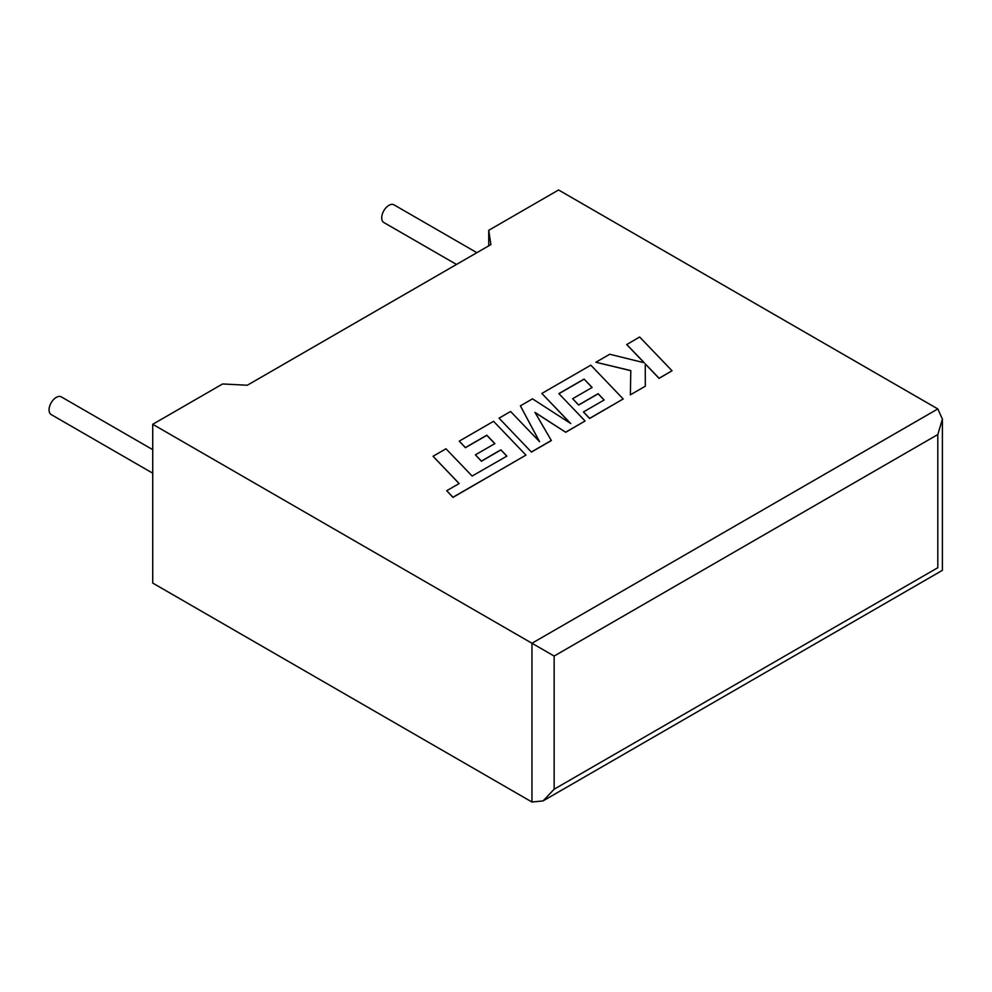 <?xml version="1.0" encoding="UTF-8"?>
<svg xmlns="http://www.w3.org/2000/svg" width="992" height="992" viewBox="0 0 992 992"><rect width="100%" height="100%" fill="white"/><g stroke="black" fill="none" stroke-linecap="round" stroke-linejoin="round"><path stroke-width="1.49" d="M152.731 449.661L61.355 396.899A10.193 5.89 120 0 0 56.259 397.408A10.193 5.89 120 0 0 49.6 406.398A10.193 5.89 120 0 0 51.162 414.557L152.731 473.196M456.494 264.455L383.817 222.506A10.193 5.89 -60 0 1 382.255 214.334A10.193 5.89 -60 0 1 388.914 205.344A10.193 5.89 -60 0 1 394.01 204.848L476.879 252.687M152.731 424.291L531.96 643.25L937.812 408.927L558.57 189.98L488.721 230.318L490.904 244.59L247.318 385.231L222.592 383.966L152.731 424.291L152.731 583.073L531.96 802.02L531.96 643.25L554.144 656.047L554.144 789.21L543.046 800.916L531.96 802.02M488.721 245.855L488.721 230.318M937.812 408.927L942.4 419.083L937.812 434.546L554.144 656.047M554.144 789.21L937.812 567.709C943.789 571.156 943.789 571.156 937.812 567.709L937.812 434.546M626.708 344.46L644.316 362.787L609.733 354.256L595.894 362.241L630.813 370.586L630.366 394.828L645.321 386.198L645.259 363.853L659.085 378.25L672.03 370.772L639.642 336.995L626.708 344.584L644.155 362.75M672.03 370.772L659.085 378.374L645.259 363.977M595.894 362.241L630.813 370.71M630.366 394.828L645.321 386.198M584.052 379.068L592.137 387.45L572.632 398.71L578.634 404.947L598.139 393.688L604.14 399.987L583.432 411.94L589.62 418.364L623.199 398.97L590.823 365.168L541.855 393.44L570.71 423.522L532.506 398.846L520.391 405.84L539.586 441.713L510.595 411.494L499.038 418.165L531.427 452.079L551.366 440.572L534.998 412.399L565.725 432.276L585.082 420.98L558.856 393.613L584.052 379.068L592.063 387.488M531.427 451.955L551.366 440.448M535.122 412.598L565.725 432.276M565.725 432.152L585.082 420.98M558.942 393.7L584.052 379.192M572.632 398.71L578.634 405.071L598.139 393.812L604.054 400.036M583.432 411.94L589.62 418.488L623.199 398.97M541.855 393.44L570.388 423.311M520.391 405.84L539.425 441.552M499.038 418.165L531.427 452.079M433.033 456.27L459.172 483.538L446.722 490.718L452.984 497.24L525.958 455.117L493.57 421.315L459.234 441.155L465.422 447.566L486.824 435.203L494.896 443.585L475.391 454.857L481.393 461.094L500.898 449.822L506.887 456.122L472.118 476.061L445.978 448.793L433.033 456.27L459.098 483.588M446.722 490.718L452.984 497.376L525.958 455.117M459.234 441.155L465.422 447.69L486.824 435.339L494.81 443.635M475.391 454.857L481.393 461.218L500.898 449.959L506.813 456.171M942.4 419.083L942.4 570.35L543.046 800.916"/></g></svg>
